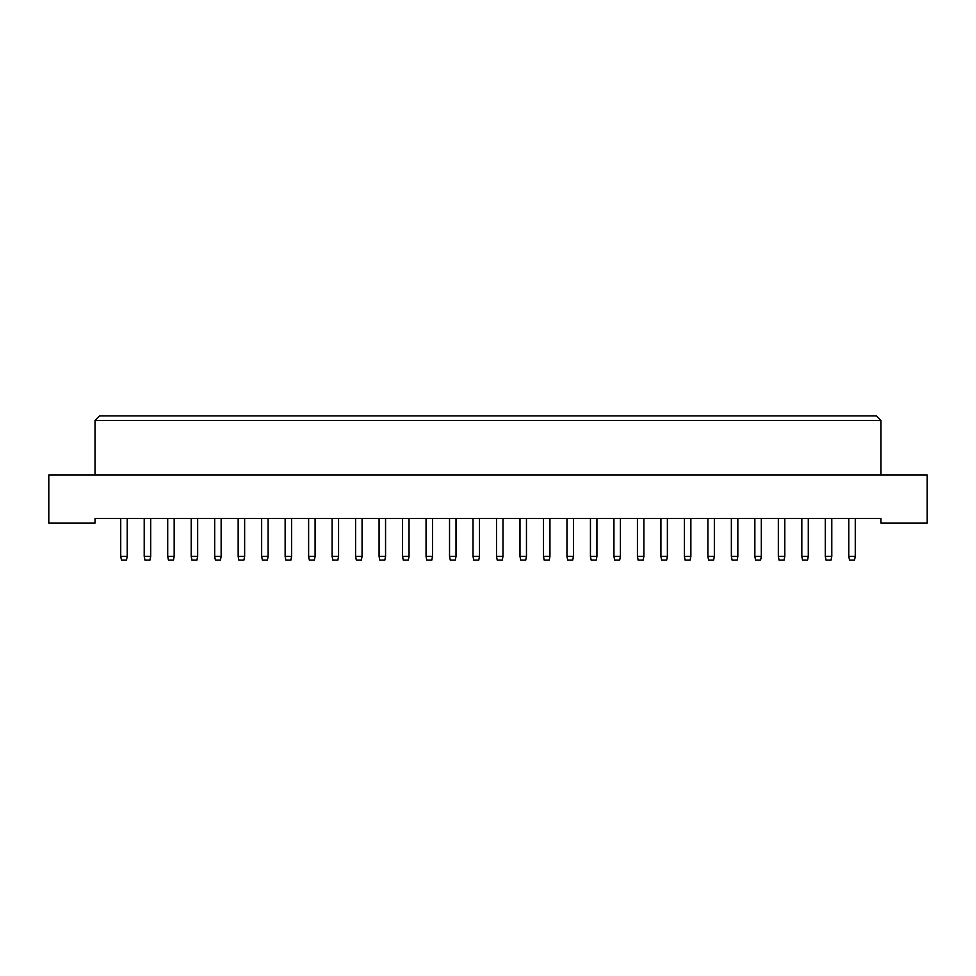 <?xml version="1.0" encoding="UTF-8"?>
<svg xmlns="http://www.w3.org/2000/svg" width="976" height="976" viewBox="0 0 976 976"><rect width="100%" height="100%" fill="white"/><g stroke="black" fill="none" stroke-linecap="round" stroke-linejoin="round"><path stroke-width="1.46" d="M880.974 523.136L927.2 523.136L927.2 475.056L48.8 475.056L48.8 523.136L95.026 523.136L95.026 518.512L880.974 518.512L880.974 523.136M880.974 475.056L880.974 420.497L95.026 420.497L95.026 475.056M95.026 420.497L99.65 415.874L876.35 415.874L880.974 420.497M127.209 518.512L127.209 556.418L126.465 560.126L121.475 560.126L120.731 556.418L120.731 518.512M120.731 556.418L127.209 556.418M150.694 518.512L150.694 556.418L149.95 560.126L144.96 560.126L144.216 556.418L144.216 518.512M144.216 556.418L150.694 556.418M174.179 518.512L174.179 556.418L173.435 560.126L168.445 560.126L167.713 556.418L167.713 518.512M167.713 556.418L174.179 556.418M221.149 518.512L221.149 556.418L220.417 560.126L215.415 560.126L214.683 556.418L214.683 518.512M214.683 556.418L221.149 556.418M268.119 518.512L268.119 556.418L267.387 560.126L262.385 560.126L261.653 556.418L261.653 518.512M261.653 556.418L268.119 556.418M315.089 518.512L315.089 556.418L314.357 560.126L309.355 560.126L308.623 556.418L308.623 518.512M308.623 556.418L315.089 556.418M197.664 518.512L197.664 556.418L196.92 560.126L191.93 560.126L191.198 556.418L191.198 518.512M191.198 556.418L197.664 556.418M244.634 518.512L244.634 556.418L243.902 560.126L238.9 560.126L238.168 556.418L238.168 518.512M238.168 556.418L244.634 556.418M291.604 518.512L291.604 556.418L290.872 560.126L285.87 560.126L285.138 556.418L285.138 518.512M285.138 556.418L291.604 556.418M338.574 518.512L338.574 556.418L337.842 560.126L332.853 560.126L332.108 556.418L332.108 518.512M332.108 556.418L338.574 556.418M362.059 518.512L362.059 556.418L361.327 560.126L356.338 560.126L355.593 556.418L355.593 518.512M355.593 556.418L362.059 556.418M409.042 518.512L409.042 556.418L408.297 560.126L403.308 560.126L402.563 556.418L402.563 518.512M402.563 556.418L409.042 556.418M456.012 518.512L456.012 556.418L455.267 560.126L450.278 560.126L449.533 556.418L449.533 518.512M449.533 556.418L456.012 556.418M385.557 518.512L385.557 556.418L384.812 560.126L379.823 560.126L379.078 556.418L379.078 518.512M379.078 556.418L385.557 556.418M432.527 518.512L432.527 556.418L431.782 560.126L426.793 560.126L426.048 556.418L426.048 518.512M426.048 556.418L432.527 556.418M479.497 518.512L479.497 556.418L478.752 560.126L473.763 560.126L473.018 556.418L473.018 518.512M473.018 556.418L479.497 556.418M526.467 518.512L526.467 556.418L525.722 560.126L520.733 560.126L519.988 556.418L519.988 518.512M519.988 556.418L526.467 556.418M573.437 518.512L573.437 556.418L572.692 560.126L567.703 560.126L566.958 556.418L566.958 518.512M566.958 556.418L573.437 556.418M620.407 518.512L620.407 556.418L619.662 560.126L614.673 560.126L613.941 556.418L613.941 518.512M613.941 556.418L620.407 556.418M667.377 518.512L667.377 556.418L666.645 560.126L661.643 560.126L660.911 556.418L660.911 518.512M660.911 556.418L667.377 556.418M714.347 518.512L714.347 556.418L713.615 560.126L708.613 560.126L707.881 556.418L707.881 518.512M707.881 556.418L714.347 556.418M761.317 518.512L761.317 556.418L760.585 560.126L755.583 560.126L754.851 556.418L754.851 518.512M754.851 556.418L761.317 556.418M808.287 518.512L808.287 556.418L807.555 560.126L802.565 560.126L801.821 556.418L801.821 518.512M801.821 556.418L808.287 556.418M855.269 518.512L855.269 556.418L854.525 560.126L849.535 560.126L848.791 556.418L848.791 518.512M848.791 556.418L855.269 556.418M502.982 518.512L502.982 556.418L502.237 560.126L497.248 560.126L496.503 556.418L496.503 518.512M496.503 556.418L502.982 556.418M549.952 518.512L549.952 556.418L549.207 560.126L544.218 560.126L543.473 556.418L543.473 518.512M543.473 556.418L549.952 556.418M596.922 518.512L596.922 556.418L596.177 560.126L591.188 560.126L590.443 556.418L590.443 518.512M590.443 556.418L596.922 556.418M643.892 518.512L643.892 556.418L643.147 560.126L638.158 560.126L637.426 556.418L637.426 518.512M637.426 556.418L643.892 556.418M690.862 518.512L690.862 556.418L690.13 560.126L685.128 560.126L684.396 556.418L684.396 518.512M684.396 556.418L690.862 556.418M737.832 518.512L737.832 556.418L737.1 560.126L732.098 560.126L731.366 556.418L731.366 518.512M731.366 556.418L737.832 556.418M784.802 518.512L784.802 556.418L784.07 560.126L779.08 560.126L778.336 556.418L778.336 518.512M778.336 556.418L784.802 556.418M831.784 518.512L831.784 556.418L831.04 560.126L826.05 560.126L825.306 556.418L825.306 518.512M825.306 556.418L831.784 556.418"/></g></svg>
